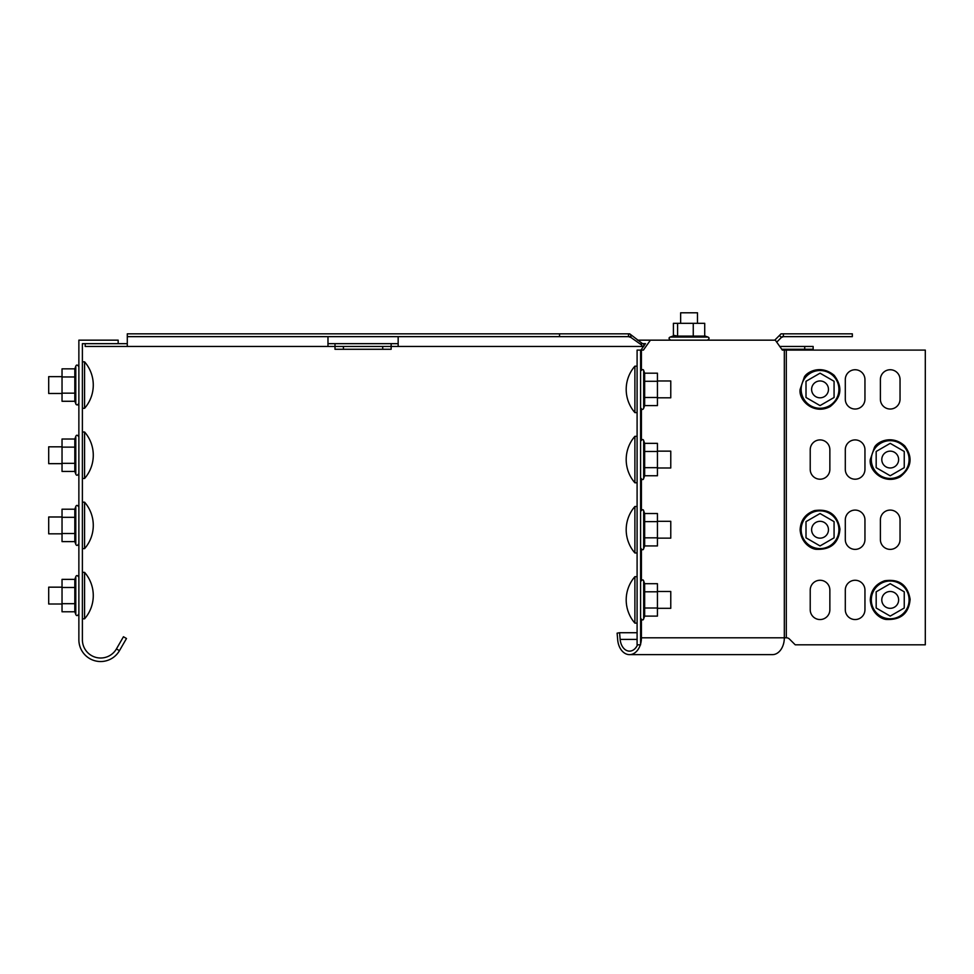 <?xml version="1.0" encoding="UTF-8"?>
<svg xmlns="http://www.w3.org/2000/svg" width="974" height="974" viewBox="0 0 974 974"><rect width="100%" height="100%" fill="white"/><g stroke="black" fill="none" stroke-linecap="round" stroke-linejoin="round"><path stroke-width="1.46" d="M127.29 343.664L118.171 343.664L118.171 340.157L78.87 340.157L78.87 639.784A21.757 21.757 0 0 0 119.461 650.669L126.486 638.506L123.455 636.753L116.43 648.915A18.25 18.25 0 0 1 82.388 639.784L82.388 343.664L85.188 343.664L85.188 346.464L335.007 346.464L335.007 349.276L391.146 349.276L391.146 346.464L643.765 346.464L643.765 343.664L645.47 343.664L641.342 343.664M327.982 343.664L398.159 343.664M776.716 342.142L781.404 337.467L779.419 335.482L774.744 340.157M779.419 335.482L781.063 333.839L783.388 333.839L783.388 336.651L781.404 337.467L782.219 336.651L852.335 336.651L852.335 333.839L783.388 333.839M642.548 343.664L629.715 333.839L628.51 333.839L628.51 336.651L127.29 336.651L127.29 333.839L559.551 333.839L559.551 336.651M127.29 336.651L127.29 346.464M327.982 336.651L327.982 346.464M398.159 336.651L398.159 346.464M641.342 342.836L641.342 344.82L642.548 346.464M628.51 333.839L559.551 333.839M629.715 336.651L628.51 336.651L630.933 337.467L630.933 335.482L629.715 333.839M641.342 344.82L630.933 337.467M335.007 343.664L335.007 346.464L391.146 346.464L391.146 343.664M779.772 346.464L813.144 346.464L813.144 349.276L781.757 349.276M118.171 343.664L85.188 343.664M640.929 350.092L645.47 343.664M640.6 350.092L637.093 350.092L637.093 644.812L640.6 644.812L640.6 350.092L643.4 350.092L650.425 340.157L775.316 340.157L782.341 350.092L925.3 350.092L925.3 644.812L795.234 644.812L789.439 639.029A4.213 4.213 0 0 0 786.468 637.8L784.326 637.8A16.838 11.907 90 0 1 772.419 654.638L629.508 654.638A16.838 11.907 -90 0 0 640.332 644.812M650.425 340.157L637.532 340.157M880.386 399.206L880.386 379.568A9.825 9.825 0 0 1 890.212 369.743A9.825 9.825 0 0 1 900.037 379.568L900.037 399.206A9.825 9.825 0 0 1 890.212 409.031A9.825 9.825 0 0 1 880.386 399.206A9.825 9.825 0 0 0 890.212 409.031A9.825 9.825 0 0 0 900.037 399.206M845.298 399.206L845.298 379.568A9.825 9.825 0 0 1 855.123 369.743A9.825 9.825 0 0 1 864.949 379.568L864.949 399.206A9.825 9.825 0 0 1 855.123 409.031A9.825 9.825 0 0 1 845.298 399.206A9.825 9.825 0 0 0 855.123 409.031A9.825 9.825 0 0 0 864.949 399.206M810.222 469.383L810.222 449.732A9.825 9.825 0 0 1 820.047 439.907A9.825 9.825 0 0 1 829.86 449.732L829.86 469.383A9.825 9.825 0 0 1 820.047 479.208A9.825 9.825 0 0 1 810.222 469.383A9.825 9.825 0 0 0 820.047 479.208A9.825 9.825 0 0 0 829.86 469.383M845.298 469.383L845.298 449.732A9.825 9.825 0 0 1 855.123 439.907A9.825 9.825 0 0 1 864.949 449.732L864.949 469.383A9.825 9.825 0 0 1 855.123 479.208A9.825 9.825 0 0 1 845.298 469.383A9.825 9.825 0 0 0 855.123 479.208A9.825 9.825 0 0 0 864.949 469.383M900.037 519.909L900.037 539.559A9.825 9.825 0 0 1 890.212 549.385A9.825 9.825 0 0 1 880.386 539.559L880.386 519.909A9.825 9.825 0 0 1 890.212 510.084A9.825 9.825 0 0 1 900.037 519.909A9.825 9.825 0 0 0 890.212 510.084A9.825 9.825 0 0 0 880.386 519.909M864.949 519.909L864.949 539.559A9.825 9.825 0 0 1 855.123 549.385A9.825 9.825 0 0 1 845.298 539.559L845.298 519.909A9.825 9.825 0 0 1 855.123 510.084A9.825 9.825 0 0 1 864.949 519.909A9.825 9.825 0 0 0 855.123 510.084A9.825 9.825 0 0 0 845.298 519.909M829.86 590.086L829.86 609.724A9.825 9.825 0 0 1 820.047 619.549A9.825 9.825 0 0 1 810.222 609.724L810.222 590.086A9.825 9.825 0 0 1 820.047 580.261A9.825 9.825 0 0 1 829.86 590.086A9.825 9.825 0 0 0 820.047 580.261A9.825 9.825 0 0 0 810.222 590.086M864.949 590.086L864.949 609.724A9.825 9.825 0 0 1 855.123 619.549A9.825 9.825 0 0 1 845.298 609.724L845.298 590.086A9.825 9.825 0 0 1 855.123 580.261A9.825 9.825 0 0 1 864.949 590.086A9.825 9.825 0 0 0 855.123 580.261A9.825 9.825 0 0 0 845.298 590.086M640.6 643.948A16.838 11.907 -90 0 0 641.416 637.8L640.6 637.8M637.093 639.419L620.158 639.419A13.332 9.423 -90 0 0 629.508 651.131A13.332 9.423 -90 0 0 637.532 644.812M620.158 639.419L619.574 632.723L617.114 633.161L617.686 639.845A16.838 11.907 -90 0 0 629.508 654.638M637.093 632.723L619.574 632.723M864.949 379.568A9.825 9.825 0 0 0 855.123 369.743A9.825 9.825 0 0 0 845.298 379.568M900.037 379.568A9.825 9.825 0 0 0 890.212 369.743A9.825 9.825 0 0 0 880.386 379.568M864.949 449.732A9.825 9.825 0 0 0 855.123 439.907A9.825 9.825 0 0 0 845.298 449.732M829.86 449.732A9.825 9.825 0 0 0 820.047 439.907A9.825 9.825 0 0 0 810.222 449.732M845.298 539.559A9.825 9.825 0 0 0 855.123 549.385A9.825 9.825 0 0 0 864.949 539.559M880.386 539.559A9.825 9.825 0 0 0 890.212 549.385A9.825 9.825 0 0 0 900.037 539.559M810.222 609.724A9.825 9.825 0 0 0 820.047 619.549A9.825 9.825 0 0 0 829.86 609.724M845.298 609.724A9.825 9.825 0 0 0 855.123 619.549A9.825 9.825 0 0 0 864.949 609.724M680.643 323.307L680.643 312.788L697.481 312.788L697.481 323.307M704.713 336.091L704.713 323.307L693.257 323.307L693.257 336.091L704.713 336.091M704.713 335.896L707.94 337.065L670.185 337.065L674.532 335.482L677.6 336.091L677.6 323.307L693.257 323.307M677.6 336.091L693.257 336.091M673.411 335.896L673.411 323.307L677.6 323.307M637.093 576.681L634.89 576.681L634.89 623.129L637.093 623.129M657.438 591.486L670.769 591.486L670.769 608.324L657.438 608.324M637.093 506.504L634.89 506.504L634.89 552.964L637.093 552.964M657.438 521.309L670.769 521.309L670.769 538.147L657.438 538.147M637.093 436.328L634.89 436.328L634.89 482.787L637.093 482.787M657.438 451.145L670.769 451.145L670.769 467.983L657.438 467.983M637.093 366.163L634.89 366.163L634.89 412.611L637.093 412.611M657.438 380.968L670.769 380.968L670.769 397.806L657.438 397.806M644.654 608.007L644.654 616.104L657.438 616.104L657.438 591.802L644.654 591.802L644.654 608.007L657.438 608.007M644.654 591.802L644.654 583.694L657.438 583.694L657.438 591.802M644.654 537.831L644.654 545.939L657.438 545.939L657.438 521.626L644.654 521.626L644.654 537.831L657.438 537.831M644.654 521.626L644.654 513.529L657.438 513.529L657.438 521.626M644.654 467.666L644.654 475.762L657.438 475.762L657.438 451.461L644.654 451.461L644.654 467.666L657.438 467.666M644.654 451.461L644.654 443.353L657.438 443.353L657.438 451.461M644.654 397.489L644.654 405.598L657.438 405.598L657.438 381.284L644.654 381.284L644.654 397.489L657.438 397.489M644.654 381.284L644.654 373.176L657.438 373.176L657.438 381.284M82.388 618.807L84.58 618.807L84.58 572.359L82.388 572.359M62.032 604.002L48.7 604.002L48.7 587.164L62.032 587.164M82.388 548.642L84.58 548.642L84.58 502.182L82.388 502.182M62.032 533.825L48.7 533.825L48.7 516.987L62.032 516.987M82.388 478.465L84.58 478.465L84.58 432.006L82.388 432.006M62.032 463.661L48.7 463.661L48.7 446.81L62.032 446.81M82.388 408.289L84.58 408.289L84.58 361.841L82.388 361.841M62.032 393.484L48.7 393.484L48.7 376.646L62.032 376.646M74.815 611.782L62.032 611.782L62.032 579.372L74.815 579.372L75.789 576.705C76.483 575.05 77.518 575.232 78.87 577.241C77.518 575.232 76.483 575.05 75.789 576.705L75.789 614.46C76.496 616.116 77.53 615.933 78.87 613.924C77.53 615.933 76.496 616.116 75.789 614.46L74.815 611.782L74.815 603.685L62.032 603.685M74.815 603.685L74.815 587.48L62.032 587.48M74.815 587.48L74.815 579.372M74.815 541.617L62.032 541.617L62.032 509.207L74.815 509.207L75.789 506.529C76.496 504.873 77.53 505.056 78.87 507.077C77.53 505.056 76.496 504.873 75.789 506.529L75.789 544.296C76.496 545.939 77.53 545.769 78.87 543.748C77.53 545.769 76.496 545.939 75.789 544.296L74.815 541.617L74.815 533.509L62.032 533.509M74.815 533.509L74.815 517.304L62.032 517.304M74.815 517.304L74.815 509.207M74.815 471.44L62.032 471.44L62.032 439.031L74.815 439.031L75.789 436.352C76.483 434.696 77.518 434.879 78.87 436.9C77.518 434.879 76.483 434.696 75.789 436.352L75.789 474.119C76.483 475.775 77.518 475.592 78.87 473.571C77.518 475.592 76.483 475.775 75.789 474.119L74.815 471.44L74.815 463.344L62.032 463.344M74.815 463.344L74.815 447.139L62.032 447.139M74.815 447.139L74.815 439.031M74.815 401.276L62.032 401.276L62.032 368.854L74.815 368.854L75.789 366.187C76.483 364.532 77.518 364.714 78.87 366.723C77.518 364.714 76.483 364.532 75.789 366.187L75.789 403.942L76.642 404.855L78.261 404.66L78.87 403.406L77.664 404.941L76.118 404.49L74.815 401.276L74.815 393.167L62.032 393.167M74.815 393.167L74.815 376.962L62.032 376.962M74.815 376.962L74.815 368.854M814.081 383.427A8.425 8.425 0 0 0 814.081 395.347A8.425 8.425 0 0 0 826.001 395.347A8.425 8.425 0 0 0 826.001 383.427A8.425 8.425 0 0 0 814.081 383.427M820.047 405.598L834.073 397.489L834.073 381.284L820.047 373.176L806.009 381.284L806.009 397.489L820.047 405.598M884.258 453.604A8.425 8.425 0 0 0 884.258 465.511A8.425 8.425 0 0 0 896.165 465.511A8.425 8.425 0 0 0 896.165 453.604A8.425 8.425 0 0 0 884.258 453.604M890.212 475.762L904.249 467.666L904.249 451.461L890.212 443.353L876.174 451.461L876.174 467.666L890.212 475.762M814.081 523.781A8.425 8.425 0 0 0 814.081 535.688A8.425 8.425 0 0 0 826.001 535.688A8.425 8.425 0 0 0 826.001 523.781A8.425 8.425 0 0 0 814.081 523.781M820.047 545.939L834.073 537.831L834.073 521.626L820.047 513.529L806.009 521.626L806.009 537.831L820.047 545.939M884.258 593.945A8.425 8.425 0 0 0 884.258 605.865A8.425 8.425 0 0 0 896.165 605.865A8.425 8.425 0 0 0 896.165 593.945A8.425 8.425 0 0 0 884.258 593.945M890.212 616.104L904.249 608.007L904.249 591.802L890.212 583.694L876.174 591.802L876.174 608.007L890.212 616.104M382.721 346.464L382.721 349.276M343.42 346.464L343.42 349.276M804.719 346.464L804.719 349.276M119.461 650.669L116.43 648.915M784.326 350.092L784.326 637.8L641.416 637.8L641.416 619.634M641.416 580.175L641.416 549.458M641.416 509.999L641.416 479.293M641.416 439.834L641.416 409.117M641.416 369.657L641.416 350.092M786.31 637.8L786.31 350.092M644.654 583.694L643.68 581.028L643.68 618.782C643.242 620.45 642.219 620.268 640.6 618.247M644.654 513.529L643.68 510.851L643.68 548.618C643.242 550.273 642.219 550.091 640.6 548.07M644.654 443.353L643.68 440.674L643.68 478.441C643.278 480.097 642.243 479.914 640.6 477.893M644.654 373.176L643.68 370.51L643.68 408.264C642.937 409.932 641.903 409.75 640.6 407.729M801.164 389.393A18.883 18.883 0 0 0 836.398 398.829A18.883 18.883 0 0 0 824.929 371.155A18.883 18.883 0 0 0 801.164 389.393M871.328 459.558A18.883 18.883 0 0 0 906.563 469.005A18.883 18.883 0 0 0 895.106 441.319A18.883 18.883 0 0 0 871.328 459.558M801.164 529.734A18.883 18.883 0 0 0 836.398 539.17A18.883 18.883 0 0 0 824.929 511.496A18.883 18.883 0 0 0 801.164 529.734M871.328 599.899A18.883 18.883 0 0 0 906.563 609.347A18.883 18.883 0 0 0 895.106 581.661A18.883 18.883 0 0 0 871.328 599.899M707.94 337.065C709.596 337.795 709.413 338.83 707.392 340.157C709.413 338.806 709.596 337.783 707.94 337.065M670.185 337.065C668.529 337.783 668.712 338.806 670.721 340.157C668.712 338.806 668.529 337.783 670.185 337.065M634.89 576.681A35.368 35.368 0 0 0 634.89 623.129L634.89 623.129M634.89 506.504A35.368 35.368 0 0 0 634.89 552.964L634.89 552.964M634.89 436.328A35.368 35.368 0 0 0 634.89 482.787L634.89 482.787M634.89 366.163A35.368 35.368 0 0 0 634.89 412.611L634.89 412.611M643.68 581.028C643.242 579.36 642.219 579.542 640.6 581.563M644.654 616.104L643.68 618.782M643.68 510.851C643.339 509.183 642.304 509.365 640.6 511.399M644.654 545.939L643.68 548.618M643.68 440.674C643.278 439.018 642.243 439.201 640.6 441.222M644.654 475.762L643.68 478.441M643.68 370.51C643.351 369.134 642.316 369.304 640.6 371.045M644.654 405.598L643.68 408.264M84.58 618.807A35.368 35.368 0 0 0 84.58 572.359L84.58 572.359M84.58 548.642A35.368 35.368 0 0 0 84.58 502.182L84.58 502.182M84.58 478.465A35.368 35.368 0 0 0 84.58 432.006L84.58 432.006M84.58 408.289A35.368 35.368 0 0 0 84.58 361.841L84.58 361.841M800.117 389.393C798.4 400.655 814.179 415.289 830.189 406.535C841.597 397.404 842.924 386.982 834.134 375.294C820.145 363.789 806.107 372.725 804.293 377.169L800.117 389.393M870.281 459.558C868.577 470.819 884.355 485.454 900.353 476.712C911.627 467.532 913.088 457.269 904.736 445.922C891.953 434.27 877.136 441.794 874.469 447.346L870.281 459.558M800.117 529.734C801.115 543.955 812.121 549.166 816.309 549.312C830.834 549.872 838.711 543.139 839.965 529.101C837.457 514.698 828.959 508.525 814.483 510.595C805.461 513.797 800.665 520.177 800.117 529.734M870.281 599.899C871.292 614.131 882.298 619.33 886.474 619.476C900.999 620.036 908.888 613.303 910.13 599.278C907.622 584.875 899.136 578.702 884.66 580.772C875.626 583.962 870.841 590.341 870.281 599.899"/></g></svg>
